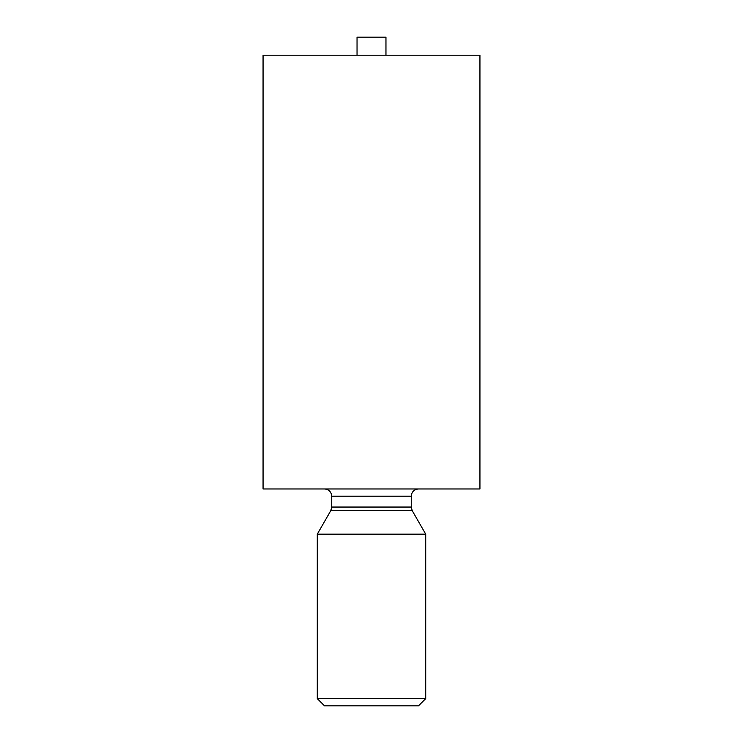 <?xml version="1.0" encoding="UTF-8"?>
<svg xmlns="http://www.w3.org/2000/svg" width="743" height="743" viewBox="0 0 743 743"><rect width="100%" height="100%" fill="white"/><g stroke="black" fill="none" stroke-linecap="round" stroke-linejoin="round"><path stroke-width="1.11" d="M317.28 534.161L317.28 698.624L425.72 698.624L425.72 534.161L317.28 534.161L330.784 510.645L412.216 510.645L411.26 507.051L331.74 507.051L330.784 510.645M425.72 698.624L418.485 705.85L324.515 705.85L317.28 698.624M371.5 55.223L479.941 55.223L479.941 488.978L263.059 488.978L263.059 55.223L371.5 55.223M357.039 55.223L357.039 37.15L385.961 37.15L385.961 55.223M324.515 488.978C328.898 489.405 331.313 491.81 331.74 496.203L331.74 507.051M331.74 496.203L411.26 496.203C411.65 491.857 414.055 489.442 418.485 488.978M411.26 496.203L411.26 507.051M412.216 510.645L425.72 534.161"/></g></svg>

